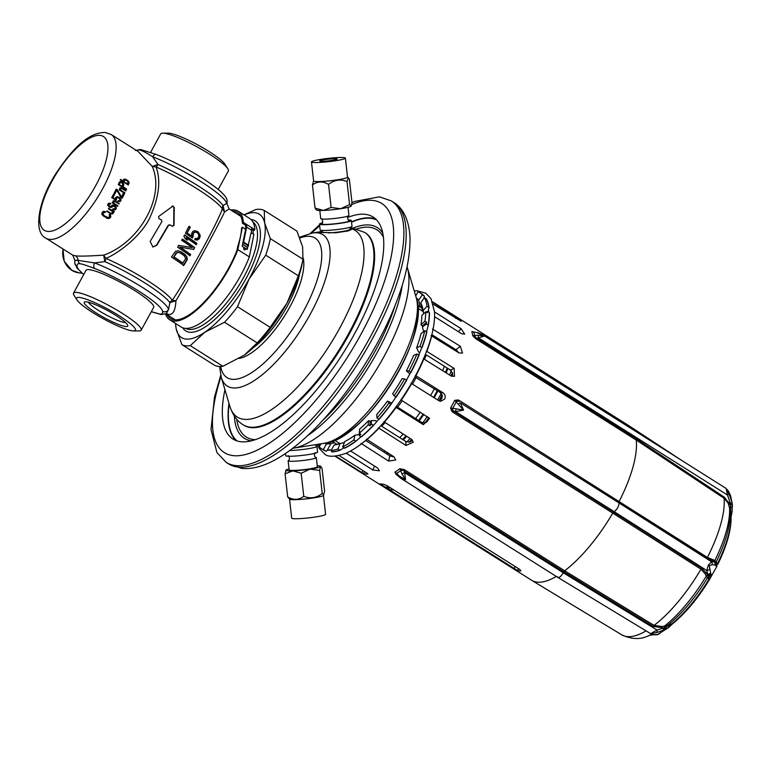 <?xml version="1.0" encoding="UTF-8"?>
<svg xmlns="http://www.w3.org/2000/svg" width="771" height="771" viewBox="0 0 771 771"><rect width="100%" height="100%" fill="white"/><g stroke="black" fill="none" stroke-linecap="round" stroke-linejoin="round"><path stroke-width="1.16" d="M394.029 490.067L389.933 489.585L386.483 487.407L387.341 485.846M390.579 487.889L386.483 487.407M439.306 400.824A80.81 29.153 122.3 0 0 440.54 398.588A80.81 29.153 -57.7 0 0 442.255 395.388M451.141 375.988A80.81 29.153 -57.7 0 0 452.413 372.586M457.858 352.193A80.81 29.153 -57.7 0 0 457.945 351.624M428.657 417.872A80.81 29.153 122.3 0 1 425.072 422.922M411.608 439.422A80.81 29.153 122.3 0 1 408.958 442.246M393.094 456.259A80.81 29.153 122.3 0 1 392.391 456.75M335.674 456.162L363.43 473.51A91.306 32.941 -57.7 0 0 367.786 474.059L367.902 473.857M367.256 473.317L339.163 455.584M350.641 451.006L377.597 468.016L379.428 470.763L372.913 470.04L346.218 453.194M366.437 439.123L394.039 456.856L395.754 459.979L388.651 461.116L389.779 455.806L393.923 456.779M389.779 455.806L365.753 440.52A83.875 30.252 -57.7 0 0 366.851 439.701M383.736 451.989A83.875 30.252 -57.7 0 0 384.931 451.102M399.735 437.697A83.875 30.252 -57.7 0 0 403.117 434.054M415.675 418.614A83.875 30.252 -57.7 0 0 420.262 412.157M430.632 395.523A83.875 30.252 -57.7 0 0 434.304 388.767M442.66 370.629A83.875 30.252 -57.7 0 0 444.337 366.254M449.744 347.075A83.875 30.252 -57.7 0 0 449.946 345.938M458.629 352.867L455.989 349.745L431.856 334.643A83.875 30.252 -57.7 0 1 431.673 335.674M452.432 375.467L452.037 376.258A83.143 29.992 -57.7 0 1 451.989 376.402L452.664 373.395L450.36 370.051L427.23 355.46L425.139 355.074M424.59 359.228A83.875 30.252 -57.7 0 0 426.238 354.911M439.123 400.872L441.455 398.703L442.352 395.986L440.328 392.564L414.894 376.942M412.562 384.122A83.875 30.252 -57.7 0 0 416.224 377.385M400.766 399.792L429.592 418.374L423.346 424.686L421.698 422.412L397.614 407.184A83.875 30.252 -57.7 0 0 402.192 400.747M383.9 421.737L411.579 439.393L413.314 442.168L406.028 445.484L405.758 441.494L381.703 426.247A83.875 30.252 -57.7 0 0 385.037 422.653M344.059 447.768L340.117 450.177A92.106 33.22 122.3 0 1 332.041 451.941L331.058 450.601L334.122 445.012L339.944 443.46A80.512 29.047 -57.7 0 0 340.734 443.392M424.407 296.209L423.867 298.396M426.45 299.023L426.45 299.023A92.106 33.22 122.3 0 1 427.095 300.295A92.106 33.22 122.3 0 1 429.09 307.648L428.454 309.479M429.254 312.39L427.394 311.214A92.183 33.249 122.3 0 1 427.394 312.775L425.775 311.754A92.183 33.249 -57.7 0 1 424.927 321.17L426.536 322.182A92.183 33.249 122.3 0 1 426.228 324.032L428.088 325.208A92.183 33.249 -57.7 0 0 429.254 312.39L429.437 312.592A92.106 33.22 122.3 0 1 428.271 325.391L426.556 331.703M419.81 352.704L418.508 351.884L416.639 347.808L419.973 346.372L421.833 347.538A92.183 33.249 -57.7 0 0 426.7 331.79L426.883 331.973A92.106 33.22 122.3 0 1 422.026 347.711L421.573 348.116M409.835 374.031L406.384 370.793L408.89 371.092L410.75 372.268A92.183 33.249 -57.7 0 0 418.846 355.123L419.038 355.286A92.106 33.22 122.3 0 1 410.953 372.412L410.673 372.46M406.664 380.238A92.106 33.22 122.3 0 1 396.159 397.075L394.077 395.783A92.183 33.249 -57.7 0 0 404.611 378.927L406.664 380.238M396.053 396.834L390.984 404.399A92.106 33.22 122.3 0 1 379.072 419.299L376.98 418.017A92.183 33.249 -57.7 0 0 388.912 403.098L390.984 404.399M379.197 418.769L373.521 425.39A92.106 33.22 122.3 0 1 361.377 436.897L359.276 435.634L359.72 433.533M361.011 436.733L356 441.166A92.106 33.22 122.3 0 1 344.801 448.153L342.681 446.901A92.183 33.249 -57.7 0 0 353.889 439.904L356 441.166M330.316 450.071L327.251 450.283L326.335 451.228M321.121 443.826L319.194 445.127L317.768 444.327M397.614 407.184L396.602 406.211M381.317 425.168L381.703 426.247M423.028 311.484A78.035 28.151 -57.7 0 0 422.961 311.445L417.882 308.236M339.78 443.498A78.035 28.151 122.3 0 1 339.664 443.431L334.585 440.222M332.089 441.214L334.797 442.93A80.512 29.047 -57.7 0 0 334.951 443.084M327.251 450.283L330.904 443.604L334.46 442.776L336.734 444.212M323.29 449.638L325.96 451.122A92.183 33.249 -57.7 0 1 323.386 449.888L321.526 448.712A92.183 33.249 -57.7 0 0 323.29 449.638L326.355 444.038L330.904 443.604M321.526 448.712A92.183 33.249 -57.7 0 1 319.098 446.698L321.15 443.788M415.376 375.429L443.18 392.902C445.233 394.501 445.725 396.564 444.645 399.079L440.511 401.315L438.892 400.737L411.088 383.264M423.346 424.686L395.6 407.107M406.028 445.484L378.359 427.828M388.651 461.116L361.05 443.392M335.057 456.22L531.614 580.264A91.306 32.941 -57.7 0 0 531.797 580.38A91.306 32.941 -57.7 0 0 556.305 576.438M397.161 475.187A1.455 0.53 -57.7 0 0 397.046 475.244L394.829 472.189A91.306 32.941 -57.7 0 0 399.908 468.72L401.913 473.789L405.536 479.687L400.631 478.184L557.915 577.45M666.443 625.175A1.455 1.002 -109.2 0 0 666.163 626.611L671.801 623.912L662.385 626.553L654.068 625.406L564.671 570.781L404.852 469.925L399.908 468.72L403.175 470.233L400.727 470.638A92.038 33.201 -57.7 0 1 396.718 473.384L394.829 472.189L396.699 474.666A2.92 1.118 -42.1 0 1 396.593 474.579L396.631 474.589M662.385 626.553A1.455 0.559 -103.2 0 0 662.299 627.767L653.259 626.428L563.852 571.793L564.671 570.781A91.306 32.941 -57.7 0 0 612.752 513.12L452.934 412.254L451.922 411.454L450.563 407.975A91.306 32.941 -57.7 0 0 452.702 404.158A91.306 32.941 -57.7 0 0 454.745 400.332L463.544 410.124L455.603 411.589L456.095 408.813L450.563 407.975L452.808 410.731L451.922 411.454M519.789 569.432L387.023 485.643L383.495 484.217A91.306 32.941 -57.7 0 1 380.074 483.812L517.437 570.511A91.306 32.941 -57.7 0 0 520.859 570.916L519.789 569.432M657.152 634.716A2.92 2.486 -107.5 0 0 657.432 634.649L656.825 634.812A2.92 2.66 -101.1 0 0 657.47 634.581L653.721 634.62C651.187 633.878 652.179 633.193 656.709 632.577L665.758 629.444L673.016 623.392A76.396 27.563 -57.7 0 0 709.407 579.647L707.47 577.836A80.627 29.086 -57.7 0 1 668.756 624.365A1.455 1.002 -109.3 0 0 668.428 625.589A2.92 1.793 51.8 0 1 668.168 627.854L672.784 623.633A2.92 1.86 51 0 1 671.801 623.912A78.006 28.132 -57.7 0 0 708.954 579.262L708.761 577.122L706.602 573.364L701.803 568.227L613.591 512.156L614.256 511.713L455.603 411.589L452.808 410.731A2.92 0.781 -86.4 0 1 452.828 408.167A92.038 33.201 122.3 0 0 456.133 402.125A2.92 1.118 137.9 0 1 458.147 400.978L459.102 401.556A1.455 0.53 122.3 0 1 459.362 400.515L707.393 557.443L714.842 560.45L717.579 563.505A2.92 0.771 26.2 0 1 717.888 564.17A2.92 0.771 26.2 0 1 717.859 564.218L717.888 564.17C726.957 545.54 731.342 529.822 731.053 517.004L732.113 511.462A2.92 1.041 9.4 0 0 732.103 511.308L732.074 502.682L728.961 493.652C725.482 488.149 725.309 487.33 728.431 491.194L730.523 495.589L732.238 503.723A2.92 0.877 -8 0 1 730.108 504.87L724.422 497.218L636.567 438.978A1.455 0.53 -57.7 0 0 636.239 440.058A91.306 32.941 122.3 0 1 619.18 501.381L618.92 502.413L707.132 558.483L715.17 562.04A1.455 1.369 130.7 0 1 714.842 560.45A84.569 30.503 122.3 0 0 729.559 508.099L728.084 502.981L724.075 498.268L636.239 440.058L476.42 339.192L472.719 335.732A91.306 32.941 -57.7 0 0 471.823 331.559L477.249 332.764L484.121 336.146L478.454 337.881A2.92 1.137 -93 0 0 477.779 335.221L472.719 335.732L475.746 337.688A2.92 1.06 -107.5 0 0 474.608 335.693A92.038 33.201 122.3 0 0 473.905 332.397A2.92 0.781 93.6 0 1 474.29 332.07L471.823 331.559L473.982 332.156M433.36 304.314L461.26 321.324L456.49 317.382L432.753 302.405M434.584 316.679L461.482 333.66L464.711 334.171L461.145 328.716L434.545 311.927M431.066 335.597L458.947 352.887L462.504 353.099L460.335 346.304L432.454 329.024M423.308 358.621L451.16 375.997L454.476 376.344L454.148 368.422L426.296 351.046M458.215 399.956L458.147 400.978L454.745 400.332L458.215 399.956L459.362 400.515M432.521 301.779L629.078 425.823A91.306 32.941 122.3 0 1 629.261 425.949A91.306 32.941 122.3 0 1 632.885 429.611M656.815 634.812L652.517 634.793A2.92 2.4 -80.6 0 0 653.721 634.62M651.244 634.041C649.76 634.225 651.707 632.904 657.065 630.071A2.92 1.128 80.9 0 1 656.709 632.577M557.5 576.756C558.638 578.414 560.575 577.093 563.312 572.786L404.669 472.662L405.536 479.687L398.925 475.823L396.718 473.384A2.92 1.118 -42.1 0 0 396.583 474.57M404.852 469.925A1.455 0.53 -57.7 0 0 404.033 470.936L404.669 472.662A2.92 0.636 155.2 0 1 401.913 473.789M398.848 476.632A2.92 0.492 -46.8 0 1 398.617 476.642A2.92 0.492 -46.8 0 1 398.925 475.823M396.699 474.666L396.043 474.522M403.686 469.298L403.175 470.233L404.033 470.936L563.852 571.793L563.312 572.786L657.065 630.071L663.07 628.24A2.92 1.022 65.5 0 1 663.262 630.63M452.934 412.254A1.455 0.53 -57.7 0 1 453.772 411.29L613.591 512.156L612.752 513.12L700.964 569.181A89.34 32.228 122.3 0 1 654.068 625.406A1.455 0.54 -58.6 0 0 653.259 626.428M673.016 623.392A2.92 1.86 51 0 1 672.794 623.633C685.911 612.781 698.121 598.123 709.416 579.647L711.508 575.754L710.746 573.46A2.92 2.515 -14 0 1 707.393 574.655L707.653 574.029A2.92 2.294 -5.5 0 0 710.65 572.988L709.301 565.692L712.018 564.719L715.324 565.095L716.587 566.483A2.92 2.891 140.9 0 0 716.288 563.428M711.122 574.424A2.92 2.756 -30 0 1 707.971 575.841A1.455 1.349 -38.5 0 0 706.438 576.544L705.263 573.952A1.455 1.05 -24.4 0 1 706.602 573.364L707.653 574.029L706.747 570.501A2.92 2.13 -22.7 0 0 709.551 569.21M714.996 565.056A2.92 2.641 84.1 0 0 714.293 561.905L711.537 561.741L619.046 502.952C618.968 506.065 617.378 508.985 614.256 511.713L706.747 570.501L708.395 565.056L711.537 561.741A2.92 2.419 100.5 0 1 712.018 564.719M458.562 404.312A2.92 0.492 133.2 0 1 460.393 402.828L619.046 502.952L460.393 402.828L463.544 410.124L456.095 408.813M712.992 559.842A1.455 1.195 101.8 0 0 713.242 561.24L714.495 561.683L715.324 565.095M715.478 562.358A2.92 2.776 143.8 0 1 715.98 565.548M715.209 562.078A1.455 1.349 141.5 0 1 715.102 560.719M715.816 565.365A2.92 2.776 130.7 0 0 715.17 562.04L716.288 563.437L717.579 563.505A78.006 28.132 -57.7 0 0 730.869 516.252L729.559 508.099A1.455 0.704 -5.1 0 1 730.523 507.357L730.513 507.251A2.92 1.369 -3.1 0 0 732.44 505.843A2.92 1.369 -3.1 0 0 732.44 505.795M731.053 517.004A2.92 2.409 -2.4 0 0 730.869 516.252L730.523 507.357A2.92 1.378 -2.8 0 0 732.45 505.959A2.92 1.378 -2.8 0 0 732.45 505.911M716.163 563.254A1.455 1.349 141.5 0 1 716.134 562.02A80.627 29.086 -57.7 0 0 729.983 512.773A1.455 0.704 -5.1 0 1 730.696 512.098A2.92 1.041 9.4 0 0 732.113 511.462L732.315 504.311M728.084 502.981L728.826 502.345L730.339 503.299L730.513 507.251A1.455 0.704 -5.6 0 0 729.549 508.002M728.961 493.652A2.92 0.704 -28.6 0 1 727.516 495.059L730.339 503.299L732.074 502.682M477.779 335.221L484.121 336.146L482.106 334.45L725.8 488.245L728.287 490.915A2.92 1.927 146.4 0 1 728.431 491.194M636.567 438.978L476.738 338.122L478.454 337.881L727.516 495.059L726.484 490.279M476.42 339.192A1.455 0.53 -57.7 0 1 476.738 338.122L475.746 337.688L475.331 338.44M474.069 332.166L473.095 331.887M709.416 579.647L716.885 566.338M667.888 628.066L668.149 627.864A2.92 1.793 51.8 0 0 668.168 627.854L657.47 634.581M705.263 573.952L700.964 569.181A1.455 0.549 -57.6 0 1 701.803 568.227M711.508 575.754A2.92 2.795 5 0 1 708.761 577.122A1.455 1.349 -38.5 0 0 707.47 577.836L706.438 576.544M663.86 630.37A2.92 1.388 65.6 0 0 663.841 627.536L666.163 626.611A2.92 1.956 61.8 0 1 665.758 629.444M474.29 332.07L477.249 332.764M441.176 399.32L441.879 398.048M418.846 355.123L416.986 353.947L413.651 355.383A85.774 30.936 -57.7 0 1 406.384 370.793M408.89 371.092A92.183 33.249 -57.7 0 0 416.986 353.947M426.7 331.79L424.84 330.614L421.014 333.641A85.774 30.936 -57.7 0 1 416.639 347.808M419.973 346.372A92.183 33.249 -57.7 0 0 424.84 330.614M426.228 324.032L422.402 327.068L423.877 332.446M427.394 311.214L426.488 312.207M422.402 327.068A85.774 30.936 -57.7 0 0 422.595 325.911L420.985 324.899A85.774 30.936 122.3 0 0 421.843 315.493L425.775 311.754M426.536 322.182L422.595 325.911M424.927 321.17L420.985 324.899M420.253 307.157L417.699 305.547M421.93 308.227L420.282 307.186L418.692 300.025L422.363 294.821A92.183 33.249 -57.7 0 0 419.925 292.797A92.183 33.249 -57.7 0 0 417.998 291.814L415.723 295.958M424.32 296.074L421.785 293.973A92.183 33.249 -57.7 0 1 424.223 295.997L422.363 294.821M420.282 307.186A80.512 29.047 -57.7 0 0 418.306 305.576A80.512 29.047 -57.7 0 0 417.66 305.2M418.692 300.025A85.774 30.936 -57.7 0 0 416.369 298.136M429.09 307.648L428.907 307.446A92.183 33.249 -57.7 0 0 426.257 298.811L424.397 297.635L420.725 302.839L422.325 310A80.512 29.047 -57.7 0 1 423.713 313.44M428.907 307.446L427.047 306.27L423.106 310.597L423.761 313.672M423.106 310.597A85.774 30.936 -57.7 0 0 422.749 308.516A85.774 30.936 -57.7 0 0 420.725 302.839M427.047 306.27A92.183 33.249 -57.7 0 0 424.397 297.635M456.827 350.381A83.143 29.992 122.3 0 1 456.644 351.431M451.266 370.793A83.143 29.992 122.3 0 1 449.647 375.043M441.234 393.345A83.143 29.992 122.3 0 1 437.649 399.947M427.279 416.581A83.143 29.992 122.3 0 1 422.797 422.894M410.105 438.468A83.143 29.992 122.3 0 1 406.818 441.995M391.841 455.468A83.143 29.992 122.3 0 1 390.724 456.297M387.196 454.177A83.143 29.992 -57.7 0 0 388.391 453.29M403.262 439.923A83.143 29.992 -57.7 0 0 406.654 436.29M419.241 420.86A83.143 29.992 -57.7 0 0 423.828 414.403M434.198 397.769A83.143 29.992 -57.7 0 0 437.861 391.013M446.197 372.865A83.143 29.992 -57.7 0 0 447.864 368.48M453.194 349.253A83.143 29.992 -57.7 0 0 453.396 348.106M452.413 347.49A81.1 29.25 122.3 0 1 452.24 348.656M447.132 368.018A81.1 29.25 122.3 0 1 445.493 372.422M437.224 390.608A81.1 29.25 122.3 0 1 433.562 397.373M423.202 414.008A81.1 29.25 122.3 0 1 418.605 420.455M405.96 435.846A81.1 29.25 122.3 0 1 402.539 439.47M387.476 452.712A81.1 29.25 122.3 0 1 386.252 453.579M332.85 440.925L332.937 441.754M438.978 400.785A53.97 19.468 -57.7 0 0 442.034 394.665M88.347 302.193A21.877 3.46 -151.3 0 0 104.49 313.999A21.877 3.46 -151.3 0 0 124.623 322.529A21.877 3.46 -151.3 0 0 125.567 322.567M86.419 301.818A24.797 3.922 -151.3 0 0 84.81 301.856A24.797 3.922 -151.3 0 0 98.409 314.337A24.797 3.922 -151.3 0 0 125.538 326.499A24.797 3.922 -151.3 0 0 127.755 325.362A24.797 3.922 -151.3 0 0 110.166 312.004A24.797 3.922 -151.3 0 0 86.419 301.818M132.439 330.865A33.548 5.31 28.7 0 1 102.071 318.066A33.548 5.31 28.7 0 1 77.004 299.977A33.548 5.31 28.7 0 1 79.519 297.461A33.548 5.31 28.7 0 1 117.867 314.934A33.548 5.31 28.7 0 1 133.537 330.932A33.548 5.31 28.7 0 1 132.439 330.865M77.004 299.977L74.045 295.351A38.569 6.11 28.7 0 1 73.524 293.134A38.569 6.11 28.7 0 1 76.936 292.45A38.569 6.11 -151.3 0 1 116.527 309.826A38.569 6.11 -151.3 0 1 141.18 330.171L153.641 307.417A38.569 6.11 -151.3 0 0 128.988 287.072A38.569 6.11 -151.3 0 0 89.397 269.696A38.569 6.11 28.7 0 0 85.986 270.37L73.524 293.134M133.537 330.932L139.04 330.932A38.569 6.11 -151.3 0 0 141.18 330.171M151.318 311.657L159.568 313.98A4.375 4.019 96.7 0 0 161.129 314.539L166.401 313.624L168.492 309.566L169.871 302.675A52.948 8.385 -151.3 0 0 104.798 261.61A5.831 2.862 -66.5 0 0 105.974 258.439C119.36 252.599 140.177 236.668 149.42 218.646C158.932 197.954 161.149 180.713 156.07 166.941A53.941 8.539 28.7 0 1 222.356 208.777C217.885 222.385 187.151 278.514 172.261 300.276A53.941 8.539 -151.3 0 0 105.974 258.439L103.7 255.143L104.798 261.61L94.573 262.921L78.112 260.396C75.279 260.049 74.334 260.135 75.288 260.646M166.102 313.797L168.251 314.366C172.829 315.3 175.393 310.761 175.952 300.738L169.871 302.675A5.831 5.493 -34.5 0 1 172.261 300.276L175.952 300.738C191.536 274.611 216.824 228.409 224.496 212.054L229.122 208.941L240.764 216.294M111.149 134.501L138.144 151.53L152.253 166.469L157.978 164.483A52.948 8.385 28.7 0 1 223.05 205.549A5.831 5.493 145.5 0 0 222.356 208.777L224.496 212.054L223.05 205.549L226.587 203.457A4.375 4.298 -6.3 0 0 227.088 200.952L227.031 203.766L226.587 203.457A52.948 8.385 -151.3 0 0 200.701 181.436A52.948 8.385 -151.3 0 0 152.668 156.802L157.978 164.483A5.831 2.862 113.5 0 1 156.07 166.941L152.253 166.469C165.457 195.988 140.168 242.19 103.709 255.143C88.829 256.126 79.432 256.358 75.529 255.847L72.753 255.153L45.759 238.114A61.266 22.099 -57.7 0 0 49.411 239.367A61.266 22.099 -57.7 0 0 99.864 193.646A61.266 22.099 -57.7 0 0 111.149 134.501L105.425 132.506C87.961 132.072 71.722 150.056 56.736 172.328C38.251 200.075 32.951 232.09 45.759 238.114M165.572 314.057A64.176 23.149 -57.7 0 0 169.716 319.792A64.176 23.149 -57.7 0 0 237.844 249.64L242.383 227.204L241.602 227.84A61.266 22.099 122.3 0 1 237.844 246.036L237.005 250.18A62.721 22.629 122.3 0 1 170.497 318.558A62.721 22.629 122.3 0 1 167.172 314.732M172.338 206.165L174.227 207.245L174.063 225.373L172.425 226.279A69.901 11.064 -151.3 0 0 170.112 224.901L168.57 225.325L156.821 245.245L152.918 247.028L150.152 241.439L161.92 221.518L161.38 219.908A69.901 11.064 -151.3 0 0 158.855 218.511L158.604 216.526L173.08 205.963M170.112 224.901L169.485 224.746M181.04 251.799A69.197 10.958 -151.3 0 1 184.973 254.526L186.861 256.762L187.314 259.47L183.729 265.532A67.453 10.678 -151.3 0 0 171.451 257.003L175.528 251.298L178.207 250.768L180.684 251.76A68.32 10.813 28.7 0 1 184.616 254.488L186.495 256.724L186.948 259.422L183.353 265.494M190.678 254.555L189.945 255.779A69.429 10.996 -151.3 0 0 177.629 247.24L178.718 245.4L192.278 247.568A69.978 11.083 -151.3 0 0 181.667 240.282L182.351 239.058A70.007 11.083 -151.3 0 1 194.687 247.597L193.656 249.438L179.691 247.077A68.696 10.881 28.7 0 1 190.321 254.507L190.678 254.555A69.573 11.016 -151.3 0 0 180.029 247.115M196.904 243.482L196.248 244.715A69.988 11.083 -151.3 0 0 186.139 237.651L187.382 240.166A70.007 11.083 -151.3 0 0 185.204 238.702L183.912 236.177L184.568 234.943A69.939 11.073 -151.3 0 1 196.904 243.482L196.538 243.443A69.062 10.939 28.7 0 0 184.5 235.088M191.7 236.109L191.68 233.324L193.068 231.233L194.359 230.741L197.203 231.339A68.956 10.919 -151.3 0 1 198.224 232.071L199.968 234.721L200.209 236.292L199.332 238.75L197.318 240.089L194.793 239.685L195.429 238.441L197.453 238.49L198.725 236.61L198.687 234.625L197.472 232.919A69.12 10.948 -151.3 0 0 196.962 232.563L195.111 232.09L193.627 232.996L192.48 238.046A69.843 11.064 -151.3 0 0 185.435 233.305L188.934 226.279A69.024 10.929 -151.3 0 1 190.331 227.204L187.016 233.15A68.889 10.91 28.7 0 1 191.353 236.071L191.7 236.109A69.766 11.045 -151.3 0 0 187.363 233.189M107.988 217.644L103.998 215.562L103.006 213.49A61.266 22.099 -57.7 0 0 103.642 212.594L105.232 212.449A61.266 22.099 -57.7 0 0 105.646 211.852L103.757 211.37L102.62 211.948A61.266 22.099 -57.7 0 1 101.974 212.844L102.244 214.887L103.565 216.159L107.892 218.463L110.031 217.923A61.266 22.099 -57.7 0 0 110.667 217.027L110.783 215.803L109.588 214.338A61.266 22.099 -57.7 0 1 109.174 214.936L109.636 216.381A61.266 22.099 -57.7 0 1 109 217.277L106.109 217.374L102.167 214.887M114.33 211.63L108.711 208.372A61.266 22.099 -57.7 0 1 108.383 208.874L112.152 211.254L112.585 212.806A61.266 22.099 -57.7 0 1 112.315 213.201L110.475 213.037L107.053 210.878A61.266 22.099 -57.7 0 1 106.706 211.37L110.889 213.866L113 213.634A61.266 22.099 -57.7 0 0 113.27 213.239L113.009 211.794L114.002 212.131A61.266 22.099 -57.7 0 0 114.33 211.63L111.997 211.052L108.432 208.796M115.843 206.561L114.744 206.426L115.207 207.977A61.266 22.099 -57.7 0 1 114.706 208.777L113 208.825A61.266 22.099 -57.7 0 1 112.614 209.423L114.416 210.001L115.737 209.423A61.266 22.099 -57.7 0 0 116.238 208.623L115.274 205.924L113.616 205.153L111.612 205.703A61.266 22.099 -57.7 0 1 111.236 206.31L109.424 206.146L108.836 204.797A61.266 22.099 -57.7 0 0 109.212 204.19L110.446 204.132A61.266 22.099 -57.7 0 0 110.812 203.525L109.655 203.39A58.345 21.048 122.3 0 1 109.328 203.929M114.734 206.416L111.487 206.214A58.345 21.048 122.3 0 1 111.101 206.821L109.145 207.264M108.836 204.797L107.728 204.662L107.815 205.269L109.549 207.071L112.267 206.956A61.266 22.099 -57.7 0 0 112.643 206.349L113.588 205.973M107.728 204.652L107.805 204.142A61.266 22.099 -57.7 0 0 108.123 203.64L110.812 203.525M114.089 201.578L113 201.443L113.318 202.889L112.47 202.349A61.266 22.099 -57.7 0 1 112.161 202.85L117.645 206.31A61.266 22.099 -57.7 0 0 117.944 205.809L114.012 203.322L113.684 201.867L114.84 201.491L119.013 203.987A61.266 22.099 -57.7 0 0 119.303 203.486L114.908 201.298L118.156 203.351A58.345 21.048 122.3 0 1 118.117 203.419M113 201.433A61.266 22.099 -57.7 0 0 113.241 201.029L116.045 201.433M118.85 201L118.05 200.768A61.266 22.099 -57.7 0 1 117.703 201.376L120.613 201.154A61.266 22.099 -57.7 0 0 120.941 200.547L120.806 199.101L119.534 197.617L117.038 196.721L115.804 197.309A61.266 22.099 -57.7 0 1 115.467 197.916L115.592 199.361L112.845 197.627A61.266 22.099 -57.7 0 0 114.455 194.687L113.597 194.147A61.266 22.099 122.3 0 1 111.708 197.588L116.161 200.402A61.266 22.099 -57.7 0 0 116.566 199.699L116.325 198.455A61.266 22.099 -57.7 0 0 116.662 197.848L118.753 197.8L120.083 200.007A61.266 22.099 -57.7 0 1 119.756 200.614L117.973 200.894M116.806 190.109L120.816 197.347L122.194 198.214A61.266 22.099 -57.7 0 0 124.256 194.147L123.225 193.492A61.266 22.099 -57.7 0 1 121.481 196.952L117.394 189.82L116.199 189.059A61.266 22.099 -57.7 0 1 114.137 193.136L114.995 193.675A61.266 22.099 -57.7 0 0 116.806 190.109L115.746 189.984M122.734 188.413L120.035 188.028A61.266 22.099 -57.7 0 1 119.842 188.432L120.266 189.897L119.409 189.358A61.266 22.099 -57.7 0 1 119.168 189.868L124.651 193.328A61.266 22.099 -57.7 0 0 124.892 192.817L120.951 190.331L120.527 188.866L121.596 188.481L125.75 190.977A61.266 22.099 -57.7 0 0 125.981 190.466L121.567 188.269L124.825 190.331A58.345 21.048 122.3 0 1 124.796 190.379M121.808 181.956L119.37 182.101A61.266 22.099 -57.7 0 1 118.3 184.558L126.357 189.647A61.266 22.099 -57.7 0 0 126.627 189.03L123.032 186.755A61.266 22.099 -57.7 0 0 123.823 184.915L122.493 182.39L120.064 181.59M126.165 179.556L128.179 180.963L129.123 182.958A61.266 22.099 -57.7 0 1 128.882 183.575L127.494 183.855L128.516 184.51A61.266 22.099 -57.7 0 1 128.314 185.021L120.257 179.942A61.266 22.099 -57.7 0 0 120.469 179.421L124.064 181.696L123.399 180.115A61.266 22.099 -57.7 0 0 123.639 179.498L125.432 179.229L126.165 179.556L124.931 179.412L126.955 180.819M227.088 200.952L227.088 200.952C227.339 196.653 219.369 189.232 203.159 178.708C187.122 168.55 171.567 160.493 156.484 154.547A4.375 2.824 -69.1 0 0 152.668 156.802C145.314 152.07 140.621 149.786 138.587 149.95L136.024 150.191M218.203 189.493L228.351 170.969A38.569 6.11 -151.3 0 0 227.831 168.753A38.569 6.11 -151.3 0 0 199.014 147.945A38.569 6.11 -151.3 0 0 164.098 133.248A38.569 6.11 28.7 0 0 162.835 133.161A38.569 6.11 28.7 0 0 160.686 133.923L150.605 152.34M162.835 133.161L168.329 133.161A33.548 5.31 28.7 0 1 169.427 133.238A33.548 5.31 28.7 0 1 199.805 146.027A33.548 5.31 28.7 0 1 224.872 164.117L227.831 168.753M104.644 212.218L102.437 212.449A58.345 21.048 122.3 0 1 101.839 213.278M105.646 211.852L104.451 211.707A58.345 21.048 122.3 0 1 104.133 212.16M104.451 211.707L103.526 211.264M109.646 216.285L109.463 216.882A58.345 21.048 122.3 0 1 108.817 217.779L106.677 218.318M109.183 214.839L109.588 215.668M110.378 214.974L109.241 214.839M110.783 215.803L109.704 215.678M110.851 216.42L109.665 216.285M110.667 217.027L109.463 216.882M110.031 217.923L108.817 217.779M109.501 218.309L108.287 218.164M108.875 218.492L107.651 218.347M104.095 212.304L102.9 212.16M103.642 212.594L102.437 212.449M103.006 213.49L101.82 213.345M102.89 213.991L101.83 213.866M103.015 214.511L102.003 214.386M103.391 215.032L102.254 214.897M103.998 215.562L102.784 215.417M106.571 217.191L105.348 217.046M107.333 217.518L106.109 217.374M113.915 211.514L112.749 211.379M111.708 213.384L109.289 212.902L106.764 211.302M111.949 213.316A58.345 21.048 122.3 0 1 111.824 213.5L110.831 213.875M113.009 211.794L112.508 211.736M113.327 212.42L112.672 212.343M113.366 212.729L112.614 212.642M113.27 213.239L112.364 213.133M113 213.634L111.824 213.5M112.566 213.924L111.381 213.789M112.017 214.01L110.937 213.885M110.475 213.037L109.289 212.902M111.053 213.259L109.877 213.124M113.164 211.187L111.997 211.052M109.655 203.39L109.087 203.168M116.373 208.016L115.226 207.881L115.081 208.488A58.345 21.048 122.3 0 1 114.58 209.288L113.25 209.857M114.416 205.385L113.27 205.25L114.686 206.426M113.27 205.25L112.46 205.019M110.34 206.589L107.815 205.587M110.041 204.016L108.056 204.055A58.345 21.048 122.3 0 1 107.747 204.556M109.569 203.997L108.412 203.862M109.212 204.19L108.056 204.055M108.817 205.202L107.786 205.076M108.971 205.722L107.988 205.606M109.424 206.146L108.258 206.011M109.761 206.358L108.605 206.223M115.274 205.924L114.127 205.79M116.276 207.389L115.226 207.274M116.238 208.623L115.081 208.488M115.737 209.423L114.58 209.288M115.245 209.818L114.089 209.683M113.578 209.047L112.903 208.97M113.058 206.059L111.901 205.924M112.643 206.349L111.487 206.214M112.267 206.956L111.101 206.821M111.843 207.245L110.677 207.11M111.246 207.438L110.08 207.293M110.234 203.303L109.241 203.178M114.012 203.322L112.865 203.178L116.797 205.674A58.345 21.048 122.3 0 1 116.758 205.741M117.944 205.809L116.797 205.674M114.84 201.491L112.951 201.443M114.908 201.298L113.414 200.633M113.318 202.889L112.219 202.754M115.13 200.99L113.992 200.855M119.303 203.486L118.156 203.351M114.378 201.482L113.241 201.347M113.684 201.867L112.951 201.78M113.616 202.378L113.048 202.31M113.78 202.898L113.298 202.84M115.13 198.831L115.419 199.564A58.345 21.048 122.3 0 1 115.264 199.834M116.276 198.966L115.457 198.87M116.566 199.699L115.419 199.564M117.558 197.463L115.515 197.713M119.65 200.691A58.345 21.048 122.3 0 1 119.466 201.019L118.223 201.597M118.85 197.193L117.703 197.058L119.139 198.234M117.703 197.058L116.739 196.721M112.845 197.627L111.756 197.501L114.445 199.226L115.592 199.361M114.455 194.687L113.376 194.562M117.886 196.856L116.951 196.74M119.534 197.617L118.397 197.492M120.286 198.369L119.341 198.253M120.806 199.101L119.968 199.005M121.047 199.93L120.103 199.824M120.941 200.547L119.862 200.421M120.613 201.154L119.466 201.019M120.16 201.559L119.013 201.424M117.047 197.549L115.91 197.415M116.662 197.848L115.573 197.713M116.325 198.455L115.39 198.34M115.978 189.512L116.469 190.071M117.394 189.82L116.248 189.685M123.003 193.945L123.1 194.013A58.345 21.048 122.3 0 1 121.278 197.636M121.481 196.952L120.546 196.846M124.256 194.147L123.1 194.013M120.951 190.331L119.794 190.196L123.736 192.683A58.345 21.048 122.3 0 1 123.707 192.74M124.892 192.817L123.736 192.683M121.596 188.481L119.727 188.432M121.567 188.269L120.103 187.613M120.266 189.897L119.206 189.772M121.828 187.97L120.662 187.835M125.981 190.466L124.825 190.331M121.153 188.471L119.997 188.336M120.893 188.567L119.842 188.442M120.527 188.866L119.833 188.789M120.507 189.387L119.958 189.319M121.259 181.734L120.324 181.619M122.685 184.153L122.647 184.77A58.345 21.048 122.3 0 1 121.857 186.621L125.451 188.895A58.345 21.048 122.3 0 1 125.394 189.04M120.623 181.811L122.338 183.411M118.368 184.414L122.001 186.11A61.266 22.099 -57.7 0 0 122.84 184.163L121.558 182.573L119.091 182.399M122.493 182.39L121.307 182.245M122.965 182.814L121.779 182.669M123.524 183.556L122.618 183.45M123.871 184.288L122.84 184.173M123.823 184.915L122.647 184.77M123.032 186.755L121.857 186.621M126.627 189.03L125.451 188.895M122.001 186.11L118.387 184.365M119.428 184.491A61.266 22.099 -57.7 0 0 120.266 182.534L119.235 182.419M120.266 182.534L119.389 182.197M120.266 179.913L124.064 181.696M128.516 184.51L127.321 184.365A58.345 21.048 122.3 0 1 127.311 184.385L126.29 183.72L127.494 183.855M127.716 183.325A58.345 21.048 122.3 0 1 127.678 183.44L127.099 183.835M124.931 179.412L124.208 179.084M123.283 181.561L125.432 183.18L128.025 183.035A61.266 22.099 -57.7 0 0 128.188 182.631L127.947 181.58L126.136 180.183L123.283 179.894M125.432 179.229L124.401 179.103M127.533 180.424L126.309 180.279M128.179 180.963L127.176 180.838M128.882 181.917L128.044 181.811M129.104 182.438L128.179 182.332M129.123 182.958L128.102 182.843M128.882 183.575L127.678 183.44M128.555 183.883L127.35 183.739M128.304 183.98L127.649 183.903M127.234 183.44L125.432 183.18M126.637 183.315L123.717 182.091M124.921 182.235L124.025 181.648M124.488 181.705L123.591 181.098M124.266 181.185L123.408 180.559M124.256 180.655A61.266 22.099 -57.7 0 0 124.497 180.038L123.476 179.922M124.497 180.038L124.998 179.845M152.745 247.009L156.465 245.197L168.213 225.286L169.755 224.862M172.078 226.24L173.716 225.325L173.861 207.197L171.972 206.117M180.684 251.76L177.86 250.729M177.07 252.599L173.928 256.888L175.933 253.187L178.005 252.358L176.723 252.56M173.581 256.849A66.884 10.592 28.7 0 1 182.708 263.2L185.715 258.593L184.221 255.75A69.004 10.929 -151.3 0 0 180.279 253.023L178.005 252.358M183.084 263.239A67.781 10.736 -151.3 0 0 173.928 256.888M193.29 249.399L194.321 247.549A69.13 10.948 28.7 0 0 182.274 239.193M192.278 247.568L178.38 245.361M189.579 255.731L190.321 254.507M187.035 240.118L186.139 237.651M195.882 244.677L196.538 243.443M193.222 236.61L192.654 234.191L193.935 232.302L195.111 232.09M196.644 238.75L195.073 238.403M195.651 239.945L198.205 239.559L199.583 237.468L199.612 234.683L197.858 232.023A68.07 10.775 28.7 0 0 196.846 231.3L195.352 230.808M187.016 233.15L189.974 227.156A68.137 10.794 28.7 0 0 188.866 226.423M192.133 238.008L192.875 236.572M251.047 219.533A65.053 23.467 122.3 0 1 251.269 219.562A65.053 23.467 122.3 0 1 245.872 278.9A65.053 23.467 122.3 0 1 189.579 332.243A65.053 23.467 122.3 0 1 182.727 327.8M243.925 214.839L255.895 209.5A78.767 28.411 122.3 0 1 264.27 210.483L264.636 222.886A72.927 26.31 -57.7 0 0 244.108 214.955M264.27 210.483L296.922 231.098L302.608 246.845L302.974 259.239L270.322 238.634L264.636 222.886A72.927 26.31 122.3 0 1 248.956 279.266A72.927 26.31 122.3 0 1 204.739 332.282L190.264 345.659L222.915 366.264L244.359 355.084A72.927 26.31 122.3 0 0 244.397 355.055L257.186 342.873L224.534 322.268L204.739 332.282A72.927 26.31 -57.7 0 1 176.212 328.918A72.927 26.31 122.3 0 1 175.605 323.512M270.322 238.634A78.767 28.411 122.3 0 1 265.725 255.182L298.377 275.787A78.767 28.411 122.3 0 0 302.974 259.239L302.193 263.47A72.927 26.31 122.3 0 1 286.928 303.225A72.927 26.31 122.3 0 1 244.397 355.055M190.264 345.659A78.767 28.411 122.3 0 1 181.898 344.666L176.212 328.918L175.431 323.396M181.898 344.666L214.55 365.271A78.767 28.411 -57.7 0 0 222.915 366.264M298.377 275.787L286.928 303.225L270.158 327.318A78.767 28.411 122.3 0 1 257.186 342.873M265.725 255.182L248.956 279.266L237.507 306.713L270.158 327.318M237.507 306.713A78.767 28.411 122.3 0 1 224.534 322.268M299.427 274.457A58.345 21.048 122.3 0 1 253.119 347.837M350.795 227.927L353.725 228.447L348.126 230.953L335.905 232.755L320.293 232.437L318.915 232.129L322.066 231.493M353.465 228.765A17.502 1.696 -6.4 0 0 350.391 228.418M322.182 231.589A17.502 1.696 -6.4 0 0 319.724 232.36M322.326 222.906A16.046 1.552 -6.4 0 0 319.483 224.13L320.129 229.903A16.046 1.552 -6.4 0 0 320.225 230.037L323.425 232.572A13.126 1.272 -6.4 0 0 323.791 232.726M328.205 232.9A13.126 1.272 -6.4 0 0 341.514 231.599A13.126 1.272 -6.4 0 0 349.398 229.662L351.962 226.472A16.046 1.552 173.6 0 1 338.604 229.373A16.046 1.552 173.6 0 1 321.42 230.356A16.046 1.552 -6.4 0 1 320.225 230.037M375.785 219.118A131.272 47.349 -57.7 0 0 371.024 217.971A131.272 47.349 -57.7 0 0 351.528 221.913M228.958 403.272A131.272 47.349 -57.7 0 0 236.022 440.578M224.939 389.712A131.272 47.349 -57.7 0 0 232.967 439.046A131.272 47.349 -57.7 0 0 240.783 441.725A131.272 47.349 122.3 0 0 348.897 343.75A131.272 47.349 122.3 0 0 373.087 217.017A131.272 47.349 122.3 0 0 365.271 214.338A131.272 47.349 -57.7 0 0 347.509 217.547M293.568 448.153L324.177 443.306A90.409 32.613 122.3 0 0 389.442 382.57A90.409 32.613 122.3 0 0 416.186 297.519L407.387 267.807A111.843 40.343 122.3 0 1 374.311 373.019A111.843 40.343 122.3 0 1 293.568 448.153L292.546 448.298M289.607 450.495A16.046 1.552 -6.4 0 0 307.099 448.895A16.046 1.552 -6.4 0 0 316.929 446.342A16.046 1.552 -6.4 0 0 316.842 446.197L315.002 444.751M285.434 453.425L285.694 455.7A16.046 1.552 173.6 0 0 286.976 456.153A16.046 1.552 -6.4 0 0 304.921 455.073A16.046 1.552 -6.4 0 0 317.575 452.114L316.929 446.342M315.416 452.664C314.067 452.404 314.076 457.685 315.946 457.348A14.196 1.378 173.6 0 1 316.332 457.608A14.196 1.378 173.6 0 1 305.143 460.229A14.196 1.378 173.6 0 1 289.26 461.183A14.196 1.378 173.6 0 1 288.123 460.779A14.196 1.378 173.6 0 1 288.45 460.432C289.8 460.692 289.79 455.41 287.92 455.757M316.332 457.608L317.363 466.744A14.196 1.378 173.6 0 1 306.164 469.366A14.196 1.378 173.6 0 1 290.291 470.32A14.196 1.378 173.6 0 1 289.154 469.915L288.123 460.779M285.983 470.05A17.502 1.696 -6.4 0 0 285.925 470.108A17.502 1.696 -6.4 0 0 292.835 470.859L285.097 473.837L285.983 470.05A17.502 1.696 173.6 0 1 289.038 468.932M323.791 494.963L322.23 493.469C316.476 498.008 310.318 498.953 303.764 496.293C298.811 500.1 293.452 500.302 287.679 496.91L289.636 499.242A17.068 1.658 173.6 0 0 290.908 499.579A17.068 1.658 -6.4 0 0 309.181 498.529A17.068 1.658 -6.4 0 0 323.396 495.445L324.61 491.243L322.018 468.18L320.524 466.609A17.502 1.696 -6.4 0 0 320.553 466.224A17.502 1.696 -6.4 0 0 317.247 465.761M320.553 466.224L321.054 466.628L320.524 466.609A17.502 1.696 173.6 0 1 310.106 469.144A17.502 1.696 173.6 0 1 292.835 470.859L301.172 473.23L303.764 496.293M287.679 496.91L285.097 473.837M322.23 493.469L319.637 470.406L310.106 469.144L301.172 473.23M320.524 466.609L319.637 470.406M323.463 495.358L325.593 514.324A17.068 1.658 173.6 0 1 312.139 517.466A17.068 1.658 173.6 0 1 293.047 518.623A17.068 1.658 173.6 0 1 291.679 518.131L289.549 499.174M348.319 219.986A16.046 1.552 -6.4 0 1 350.082 220.092A16.046 1.552 173.6 0 1 351.374 220.545L352.019 226.317A16.046 1.552 173.6 0 1 351.962 226.472M351.374 220.545A16.046 1.552 173.6 0 1 338.72 223.503A16.046 1.552 173.6 0 1 320.765 224.583A16.046 1.552 -6.4 0 1 319.483 224.13M319.811 210.483L320.726 218.636A14.196 1.378 -6.4 0 0 321.121 218.897C322.384 218.347 323.541 223.494 321.642 223.58A14.196 1.378 -6.4 0 0 322.461 224.322A14.196 1.378 173.6 0 0 339.866 223.156A14.196 1.378 173.6 0 0 349.138 220.487C347.885 221.046 346.719 215.89 348.617 215.813A14.196 1.378 -6.4 0 0 348.935 215.466L348.02 207.312M321.121 218.897A14.196 1.378 -6.4 0 0 321.864 219.041A14.196 1.378 -6.4 0 0 336.175 218.28A14.196 1.378 -6.4 0 0 348.617 215.813M313.595 180.886L312.448 185.001L315.04 208.064L323.386 210.435A17.502 1.696 173.6 0 1 316.515 210.02L316.004 209.616M312.448 185.001C317.401 181.204 322.77 181.002 328.533 184.394L331.125 207.457L323.386 210.435A17.502 1.696 -6.4 0 0 340.657 208.719A17.502 1.696 -6.4 0 0 351.075 206.194L351.971 202.397L349.379 179.335L348.415 177.783L346.998 181.561L349.581 204.623L351.075 206.194M328.533 184.394C334.277 179.855 340.435 178.911 346.998 181.561M345.389 158.113L347.528 177.157A17.068 1.658 173.6 0 1 334.065 180.298A17.068 1.658 173.6 0 1 314.973 181.445A17.068 1.658 -6.4 0 1 313.604 180.963L311.465 161.92A17.068 1.658 -6.4 0 0 312.833 162.402A17.068 1.658 -6.4 0 0 331.925 161.255A17.068 1.658 -6.4 0 0 345.389 158.113A17.068 1.658 -6.4 0 0 344.02 157.621A17.068 1.658 -6.4 0 0 324.928 158.778A17.068 1.658 -6.4 0 0 311.465 161.92M331.125 207.457L340.657 208.719L349.581 204.623M316.534 209.625L315.04 208.064M320.428 161.235A8.751 0.848 173.6 0 1 319.724 160.994A8.751 0.848 173.6 0 1 326.634 159.375A8.751 0.848 173.6 0 1 336.416 158.787A8.751 0.848 173.6 0 1 337.12 159.038A8.751 0.848 173.6 0 1 330.219 160.647A8.751 0.848 173.6 0 1 320.428 161.235M251.674 229.093L253.958 230.529L254.864 229.671A64.176 23.149 -57.7 0 0 249.727 218.501L238.22 211.244A64.176 23.149 -57.7 0 0 230.828 210.03M169.716 319.792L181.224 327.049A64.176 23.149 -57.7 0 0 249.341 256.897L253.89 234.461L251.211 232.775M232.563 211.119A62.721 22.629 122.3 0 1 237.449 212.478A62.721 22.629 122.3 0 1 242.451 223.272L243.357 222.414A64.176 23.149 -57.7 0 0 238.22 211.244M254.864 229.671L251.635 227.638L251.703 230.336L247.221 249.457L242.161 246.267L245.612 229.238L242.383 227.204M249.341 256.897L237.844 249.64M244.301 249.756A1.166 0.752 51.2 0 0 244.648 248.079A1.166 0.752 51.2 0 0 244.301 249.756M242.547 244.33L247.337 247.346A61.266 22.099 122.3 0 1 246.787 249.187M242.701 243.578L243.607 242.094L246.643 227.137L246.575 224.448L243.357 222.414M247.761 246.768L247.337 247.346M251.635 227.638L246.575 224.448L245.679 225.305L245.612 229.238M251.703 230.336L246.643 227.137M245.679 225.305L242.451 223.272M394.077 395.783L392.632 393.779A85.774 30.936 -57.7 0 0 402.096 378.628L404.611 378.927M421.698 422.412L425.65 422.749L427.674 420.764L428.56 417.39M427.279 421.429L428.117 420.234M391.774 402.925L387.466 401.103L388.912 403.098M387.466 401.103A85.774 30.936 -57.7 0 1 376.74 414.509L376.98 418.017M405.758 441.494L409.767 442.111L412.369 440.048M411.531 440.983L412.071 440.289A83.143 29.992 -57.7 0 0 412.331 440M373.521 425.39L371.439 424.117A92.183 33.249 122.3 0 1 369.801 425.804L368.191 424.792A92.183 33.249 -57.7 0 1 359.267 433.244L359.643 429.09A85.774 30.936 122.3 0 0 368.567 420.638L368.191 424.792M376.836 421.419L375.593 420.629L371.188 420.6L371.439 424.117M360.288 434.304L354.882 435.23L353.889 439.904M354.882 435.23A85.774 30.936 -57.7 0 1 344.801 441.513L342.681 446.901M369.801 425.804L370.176 421.65A85.774 30.936 -57.7 0 0 371.188 420.6M359.276 435.634A92.183 33.249 122.3 0 0 360.876 434.266L359.267 433.244M370.176 421.65L368.567 420.638M340.117 450.177L337.997 448.924L340.117 443.537L344.406 442.525M334.122 445.012A85.774 30.936 -57.7 0 0 336.927 444.501A85.774 30.936 -57.7 0 0 340.117 443.537M331.058 450.601A92.183 33.249 -57.7 0 0 337.997 448.924M331.752 441.34A80.512 29.047 -57.7 0 0 332.359 441.754A80.512 29.047 -57.7 0 0 334.46 442.776M324.813 443.2A85.774 30.936 -57.7 0 0 326.355 444.038M363.43 473.51L364.5 471.573M452.037 376.258A83.143 29.992 -57.7 0 0 452.664 374.648M440.819 399.85A83.143 29.992 -57.7 0 0 441.455 398.703A83.143 29.992 -57.7 0 0 442.178 397.364M426.806 421.988A83.143 29.992 -57.7 0 0 427.674 420.764A83.143 29.992 -57.7 0 0 428.445 419.675M410.914 441.552A83.143 29.992 -57.7 0 0 412.071 440.289M372.913 470.04L374.484 466.05M361.763 472.633L362.89 470.561M411.666 383.553A91.306 32.941 122.3 0 1 401.286 400.178M396.111 407.493A91.306 32.941 122.3 0 1 384.344 422.209M378.802 428.3A91.306 32.941 122.3 0 1 366.803 439.663M361.426 443.932A91.306 32.941 122.3 0 1 359.18 445.542M433.273 328.118A91.306 32.941 122.3 0 1 433.1 329.111M431.712 335.693A91.306 32.941 122.3 0 1 426.912 351.229M423.925 358.814A91.306 32.941 122.3 0 1 415.945 375.718M531.797 580.38L621.831 634.87A89.34 32.228 -57.7 0 0 645.684 631.083M708.395 565.056L709.301 565.692M724.422 497.218A1.455 0.52 -56.5 0 0 724.075 498.268A89.34 32.228 122.3 0 1 707.393 557.443A1.455 0.549 122.4 0 0 707.132 558.483M649.895 635.304A78.006 28.132 -57.7 0 0 652.536 634.793M651.456 634.514A84.569 30.503 122.3 0 1 647.775 636.094C640.055 639.708 631.401 639.304 621.831 634.87M660.063 633.415L657.432 634.649A2.92 2.486 -107.5 0 0 657.817 634.485A2.92 2.332 -112.4 0 0 658.174 634.379A2.92 2.332 -112.4 0 0 658.405 634.273M710.997 574.173A2.92 2.689 -23.6 0 1 707.778 575.542A1.455 1.33 -28.6 0 0 706.217 576.207A84.569 30.503 122.3 0 1 664.987 625.715A1.455 0.829 -111.9 0 0 664.872 627.141A2.92 1.648 64.3 0 1 664.689 629.984M443.18 392.902L440.328 392.564M454.148 368.422L450.36 370.051M460.335 346.304L455.989 349.745M461.145 328.716L458.408 331.713M456.49 317.382L455.738 318.442M159.568 313.98C161.814 314.501 162.806 313.614 162.565 311.339A48.573 7.691 -151.3 0 0 138.819 291.139A48.573 7.691 -151.3 0 0 94.756 268.539C86.236 265.291 81.341 263.711 80.059 263.807C77.813 263.296 76.821 264.174 77.061 266.458A48.573 7.691 -151.3 0 0 83.74 274.476M162.565 311.339A4.375 4.298 -6.3 0 0 168.492 309.566A52.948 8.385 -151.3 0 0 142.606 287.544A52.948 8.385 -151.3 0 0 94.573 262.921A4.375 2.824 -69.1 0 0 94.756 268.539M80.059 263.807A4.375 4.019 -83.3 0 1 78.112 260.396A5.831 5.358 -83.3 0 0 75.529 255.847M77.061 266.458A4.375 4.298 173.7 0 1 74.787 263.142L74.845 260.328L72.753 255.153M168.251 314.366A5.831 5.358 96.7 0 0 166.353 313.652M161.129 314.539L151.27 311.754M62.962 248.966L64.195 261.167L71.732 270.264L79.105 272.886A20.422 18.774 -83.3 0 1 71.819 270.293A20.422 18.774 -83.3 0 1 63.068 249.033M252.946 229.893A61.266 22.099 122.3 0 1 253.187 234.018M252.387 241.882A61.266 22.099 122.3 0 1 251.78 244.87M136.506 150.499A5.831 5.358 96.7 0 0 138.587 149.95A4.375 4.019 -83.3 0 1 140.746 149.555L135.474 150.48M100.134 135.397A55.425 19.998 -57.7 0 0 52.168 180.848A55.425 19.998 -57.7 0 0 47.571 231.406A55.425 19.998 -57.7 0 0 95.537 185.956A55.425 19.998 -57.7 0 0 100.134 135.397M252.888 221.952A62.971 22.716 122.3 0 1 240.359 283.121A62.971 22.716 122.3 0 1 188.924 329.4A62.971 22.716 122.3 0 1 185.695 328.417M239.318 358.428A62.865 22.677 -57.7 0 0 284.046 316.746A62.865 22.677 -57.7 0 0 303.186 257.977M220.737 366.485A82.497 29.761 -57.7 0 0 231.878 379.274A82.497 29.761 -57.7 0 0 303.282 311.629A82.497 29.761 -57.7 0 0 310.125 236.369A82.497 29.761 -57.7 0 0 299.9 238.017M219.59 366.495L221.287 377.356A89.513 32.286 -57.7 0 0 232.62 387.909A89.513 32.286 -57.7 0 0 310.087 314.52A89.513 32.286 -57.7 0 0 317.507 232.861A89.513 32.286 -57.7 0 0 312.38 233.015L299.582 237.208M221.287 377.356L229.854 406.298A110.378 39.813 -57.7 0 0 243.838 419.308A110.378 39.813 -57.7 0 0 336.513 333.872A110.378 39.813 -57.7 0 0 352.8 229.189M229.854 406.298C232.832 415.183 237.295 421.371 243.231 424.831A113.771 41.036 -57.7 0 0 250.006 427.153A113.771 41.036 -57.7 0 0 343.712 342.247A113.771 41.036 -57.7 0 0 364.673 232.408L352.54 228.091M243.231 424.831L243.915 425.264A113.771 41.036 122.3 0 0 250.691 427.587A113.771 41.036 -57.7 0 0 344.396 342.671A113.771 41.036 -57.7 0 0 365.358 232.832L364.673 232.408M255.577 439.643A122.493 44.188 -57.7 0 1 253.457 439.499A122.493 44.188 122.3 0 1 236.716 419.202M356.79 228.939A122.493 44.188 122.3 0 1 369.627 227.31A122.493 44.188 -57.7 0 1 383.351 237.169M382.695 233.006A124.584 44.94 -57.7 0 0 369.926 225.065A124.584 44.94 122.3 0 0 352.973 228.149M251.529 440.839A124.584 44.94 122.3 0 1 234.355 416.099M237.083 440.945A130.839 47.195 122.3 0 1 229.122 403.831M351.557 222.202A130.839 47.195 122.3 0 1 370.822 218.347A130.839 47.195 -57.7 0 1 376.576 219.918M351.672 204.575A147.319 53.141 122.3 0 1 372.885 200.441A147.319 53.141 122.3 0 1 360.664 334.836A147.319 53.141 122.3 0 1 233.17 455.622A147.319 53.141 122.3 0 1 221.036 376.499M311.494 233.17A147.319 53.141 122.3 0 1 319.666 225.768M393.595 202.359C401.546 206.859 409.305 218.106 410.027 238.461C410.22 263.48 401.864 293.452 384.97 328.359C348.261 403.05 283.545 473.413 241.419 468.315L228.563 463.863A154.614 55.772 -57.7 0 0 237.767 467.024A154.614 55.772 122.3 0 0 365.107 351.634A154.614 55.772 122.3 0 0 393.595 202.359L391.302 200.913A154.614 55.772 122.3 0 1 362.804 350.179A154.614 55.772 122.3 0 1 235.473 465.568A154.614 55.772 122.3 0 1 226.26 462.417L216.902 452.519L211.013 429.62L214.483 397.258L220.728 375.255M394.925 305.923A115.236 41.567 122.3 0 1 322.615 420.494M402.24 285.337A115.236 41.567 122.3 0 1 307.186 435.962M417.169 312.93A83.403 30.088 122.3 0 1 391.369 383.785A83.403 30.088 122.3 0 1 338.517 437.562M248.339 245.978L243.279 242.778M248.676 245.294L243.607 242.094M395.937 396.949A92.183 33.249 -57.7 0 0 406.462 380.093M378.84 419.193A92.183 33.249 -57.7 0 0 390.772 404.274M361.136 436.81A92.183 33.249 -57.7 0 0 373.289 425.284M344.541 448.076A92.183 33.249 -57.7 0 0 355.749 441.079M331.896 451.854A92.183 33.249 -57.7 0 0 339.857 450.1M518.478 568.603L517.437 570.511M515.279 566.579L514.084 568.757M381.79 484.111L381.317 484.969M329.448 449.811L331.241 450.264M317.392 444.385L319.184 448.298L324.446 453.83C327.665 457.193 334.807 457.03 345.851 453.358C359.604 447.132 374.147 434.545 389.471 415.569C406.664 393.798 419.511 371.073 428.021 347.393C432.83 333.592 434.998 321.796 434.545 312.004L431.028 298.705L425.804 293.231L417.217 290.792L414.239 290.937M428.454 309.489L428.705 312.043M421.564 348.126L418.595 355.662M410.664 372.47L406.384 380.276M326.114 451.18L323.386 449.888M652.517 634.793L557.953 577.469M396.593 474.579L400.631 478.184M681.159 460.075L629.261 425.949M652.661 634.812L649.857 635.323M651.765 634.62L647.775 636.094M728.287 490.915L730.523 495.589M482.106 334.45L477.413 332.503M421.785 293.973L419.925 292.797M426.43 298.994L427.095 300.295M83.673 274.601L76.994 267.99L74.787 263.142M79.105 272.886L82.073 273.233M165.871 313.913L175.374 319.917M227.031 203.766L229.122 208.951M156.484 154.547L140.746 149.555M312.38 233.015L320.495 231.734M391.302 200.913L379.486 196.827L354.708 201.433L351.942 202.686M322.673 222.164L321.555 223.108M319.56 224.824L310.231 233.42M228.563 463.863L226.26 462.417M407.387 267.807L407.088 266.814M416.186 297.519C431.625 334.874 364.394 441.224 324.177 443.306M347.519 177.07L348.415 177.783"/></g></svg>
